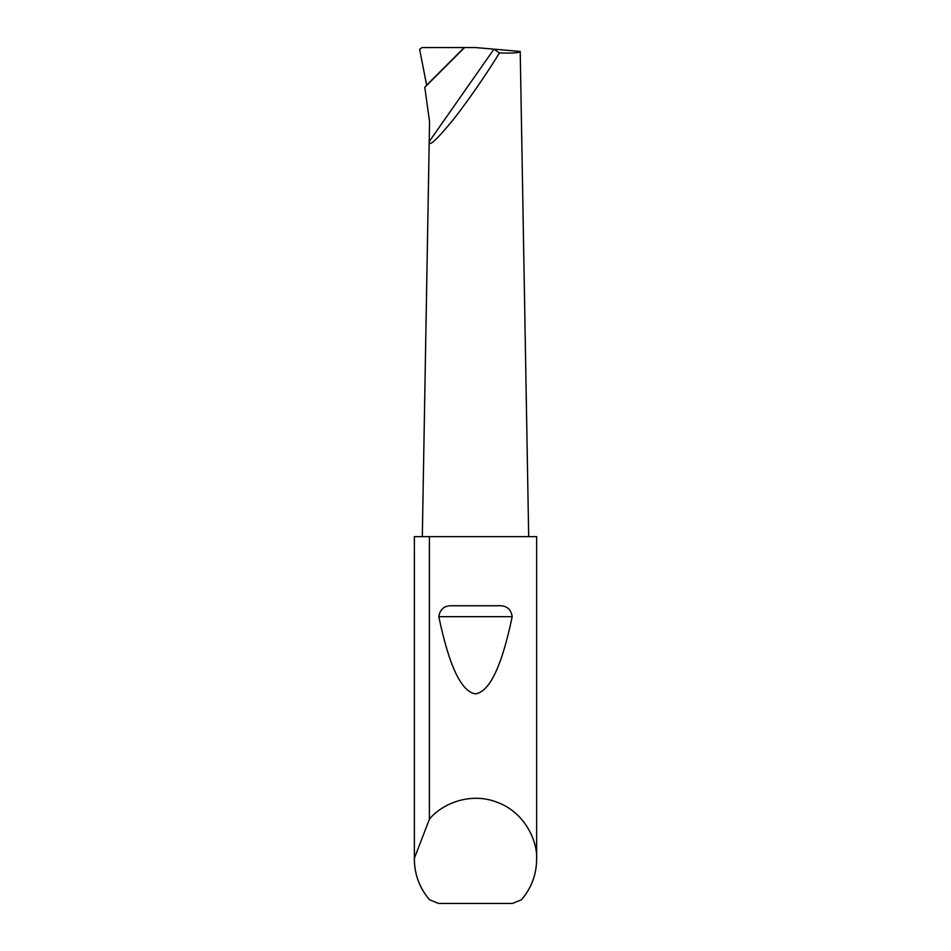 <?xml version="1.0" encoding="UTF-8"?>
<svg xmlns="http://www.w3.org/2000/svg" width="951" height="951" viewBox="0 0 951 951"><rect width="100%" height="100%" fill="white"/><g stroke="black" fill="none" stroke-linecap="round" stroke-linejoin="round"><path stroke-width="1.43" d="M520.221 51.461C519.721 52.84 512.791 53.339 499.418 52.959C488.85 70.386 469.271 99.475 452.949 119.992C436.473 140.094 428.556 147.298 429.21 141.604L429.555 121.645L424.788 87.349L426.63 85.162L419.641 49.416L422.006 47.562L475.5 47.55L520.221 51.461L528.685 536.637M452.973 605.763L498.027 605.763C506.277 605.24 510.996 608.878 512.185 616.676C501.926 665.985 489.694 691.722 475.5 693.873C461.306 691.722 449.074 665.985 438.815 616.676C440.016 608.878 444.735 605.24 452.973 605.763L498.027 605.763M429.388 819.287C440.717 804.724 469.307 791.458 496.933 802.18C524.809 812.237 537.648 841.017 536.637 859.431L536.637 536.637L429.388 536.637L429.388 819.287L414.374 858.206L414.374 536.637L429.388 536.637M536.637 859.431C536.447 874.718 531.371 888.175 521.433 899.777L512.446 903.45L438.554 903.45L429.567 899.777C419.629 888.175 414.553 874.718 414.363 859.431L414.374 536.637M499.418 52.959L493.938 49.167L429.21 141.604L422.315 536.637M424.788 87.349L464.587 47.55M414.363 859.431L414.374 858.206M426.63 85.162L464.005 47.788M438.815 616.676L512.185 616.676"/></g></svg>
